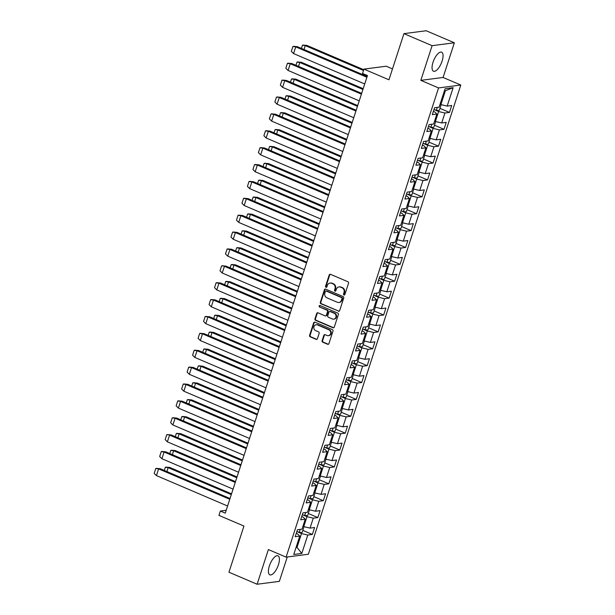 <?xml version="1.0" encoding="UTF-8"?>
<svg xmlns="http://www.w3.org/2000/svg" width="615" height="615" viewBox="0 0 615 615"><rect width="100%" height="100%" fill="white"/><g stroke="black" fill="none" stroke-linecap="round" stroke-linejoin="round"><path stroke-width="0.92" d="M343.962 294.969A0.8 0.715 -97.4 0 0 344.877 294.516L348.544 283.231A1.138 1.022 -97.4 0 0 347.921 281.755L330.524 274.321A1.138 1.022 -97.4 0 0 329.217 274.974L325.55 286.259A0.8 0.715 -97.4 0 0 326.327 287.336A0.8 0.715 -97.4 0 0 326.903 286.836L327.372 285.375A3.652 3.275 -97.4 0 1 331.57 283.3L333.023 283.915A3.652 3.275 -97.4 0 1 335.014 288.635L334.537 290.096A0.8 0.715 -97.4 0 0 335.313 291.179A0.8 0.715 -97.4 0 0 335.89 290.672L336.367 289.211A3.652 3.275 -97.4 0 1 340.564 287.136L342.009 287.759A3.652 3.275 -97.4 0 1 344 292.479L343.524 293.939A0.8 0.715 -97.4 0 0 343.962 294.969M338.988 286.913L339.495 286.844A3.652 3.275 -97.4 0 1 341.071 287.067L342.517 287.689A3.652 3.275 -97.4 0 1 344.508 292.409L344.031 293.87A0.8 0.715 -97.4 0 0 344.554 294.931M330.293 274.252A1.138 1.022 -97.4 0 0 329.725 274.905L326.058 286.19A0.8 0.715 -97.4 0 0 326.573 287.251M329.994 283.069L330.509 283.008A3.652 3.275 -97.4 0 1 332.085 283.231L333.53 283.846A3.652 3.275 -97.4 0 1 335.521 288.566L335.044 290.026A0.8 0.715 -97.4 0 0 335.559 291.095M278.441 564.739A10.347 4.036 113.1 0 0 277.98 555.806A10.347 4.036 113.1 0 0 269.385 565.915A10.347 4.036 113.1 0 0 269.847 574.841A10.347 4.036 113.1 0 0 278.441 564.739M442.085 61.116A10.347 4.036 113.1 0 0 441.616 52.19A10.347 4.036 113.1 0 0 433.022 62.292A10.347 4.036 113.1 0 0 433.483 71.225A10.347 4.036 113.1 0 0 442.085 61.116M403.94 33.641L426.195 30.75L454.354 42.781L432.107 45.671L403.94 33.641L388.949 79.796L363.934 69.111L362.535 73.439L367.455 75.545L225.267 513.156L220.339 511.05L218.932 515.378L243.947 526.063L228.949 572.219L257.108 584.25L279.356 581.36L287.274 556.99M322.106 340.702A1.138 1.022 -97.4 0 0 322.729 342.178L327.611 344.262A1.138 1.022 -97.4 0 0 328.925 343.616L332.999 331.078A1.138 1.022 -97.4 0 0 332.377 329.602L314.98 322.175A1.138 1.022 -97.4 0 0 313.665 322.821L309.591 335.352A1.138 1.022 -97.4 0 0 310.214 336.828L316.11 339.349A1.138 1.022 -97.4 0 0 317.425 338.704L319.162 333.338A1.138 1.022 -97.4 0 0 318.547 331.862L315.618 330.609A3.052 2.737 -97.4 0 1 316.148 324.743A3.052 2.737 -97.4 0 1 317.471 324.928L328.917 329.825A3.052 2.737 -97.4 0 1 328.387 335.69A3.052 2.737 -97.4 0 1 327.072 335.506L325.166 334.691A1.138 1.022 -97.4 0 0 323.851 335.336L322.106 340.702L322.621 340.633A1.138 1.022 -97.4 0 0 323.244 342.109L328.118 344.2A1.138 1.022 -97.4 0 0 328.356 344.262M432.107 45.671L420.837 80.357L438.557 87.93L286.106 557.136L268.378 549.564L257.108 584.25M338.342 311.228A1.138 1.022 -97.4 0 0 339.657 310.583L343.731 298.044A1.138 1.022 -97.4 0 0 343.108 296.568L325.712 289.142A1.138 1.022 -97.4 0 0 324.397 289.788L320.33 302.319A1.138 1.022 -97.4 0 0 320.945 303.795L338.857 311.159A1.138 1.022 -97.4 0 0 339.088 311.228M338.365 314.565L334.291 327.095A1.138 1.022 -97.4 0 1 332.976 327.749L315.58 320.315A1.138 1.022 -97.4 0 1 314.965 318.839L316.702 313.473A1.138 1.022 -97.4 0 1 318.017 312.827L325.074 315.841A1.138 1.022 -97.4 0 0 326.381 315.188L327.541 311.628A1.138 1.022 -97.4 0 0 326.919 310.16L319.569 307.016A0.8 0.715 -97.4 0 1 320.054 305.532L337.743 313.089A1.138 1.022 -97.4 0 1 338.365 314.565M296.253 533.405L297.745 534.043L299.743 536.088L295.185 536.68L297.437 529.753L301.996 529.161L305.232 519.206L300.674 519.798L302.926 512.872L307.477 512.28L310.713 502.324L306.155 502.916L308.407 495.99L312.966 495.398L316.202 485.443L311.644 486.035L313.896 479.108L318.447 478.516L321.683 468.561L317.125 469.153L319.377 462.234L323.936 461.634L327.172 451.679L322.614 452.279L324.866 445.352L329.417 444.76L332.654 434.805L328.095 435.397L330.347 428.471L334.906 427.879L338.142 417.923L333.584 418.515L335.836 411.589L340.387 410.997L343.624 401.041L339.065 401.633L341.317 394.707L345.876 394.115L349.112 384.16L344.554 384.752L346.806 377.825L351.357 377.233L354.594 367.278L350.035 367.87L352.287 360.944L356.846 360.352L360.082 350.396L355.524 350.988L357.776 344.062L362.327 343.47L365.564 333.514L361.005 334.106L363.257 327.18L367.816 326.588L371.053 316.633L366.494 317.225L368.746 310.298L373.297 309.706L376.534 299.751L371.975 300.343L374.228 293.417L378.786 292.825L382.023 282.869L377.464 283.461L379.716 276.535L384.267 275.943L387.504 265.988L382.945 266.579L385.198 259.653L389.756 259.061L392.993 249.106L388.434 249.698L390.686 242.779L395.237 242.179L398.474 232.224L393.915 232.816L396.168 225.897L400.726 225.298L403.963 215.342L399.404 215.942L401.657 209.015L406.207 208.424L409.444 198.468L404.885 199.06L407.138 192.134L411.696 191.542L414.933 181.586L410.374 182.178L412.627 175.252L417.178 174.66L420.414 164.705L415.855 165.297L418.108 158.37L422.666 157.778L425.903 147.823L421.344 148.415L423.597 141.488L428.148 140.897L431.384 130.941L426.825 131.533L429.078 124.607L433.637 124.015L436.873 114.059L432.314 114.651L434.567 107.725L439.118 107.133L445.099 88.737L453.14 87.691L447.166 106.088L451.725 105.496L449.473 112.422L444.914 113.014L441.678 122.969L446.236 122.377L443.984 129.304L439.433 129.896L436.196 139.851L440.755 139.259L438.503 146.186L433.944 146.777L430.708 156.733L435.266 156.141L433.014 163.06L428.463 163.659L425.226 173.615L429.785 173.015L427.533 179.941L422.974 180.533L419.738 190.496L424.296 189.897L422.044 196.823L417.493 197.415L414.256 207.37L418.815 206.778L416.563 213.705L412.004 214.297L408.767 224.252L413.326 223.66L411.074 230.587L406.523 231.179L403.286 241.134L407.845 240.542L405.593 247.468L401.034 248.06L397.797 258.016L402.356 257.424L400.104 264.35L395.553 264.942L392.316 274.897L396.875 274.305L394.622 281.232L390.064 281.824L386.827 291.779L391.386 291.187L389.134 298.114L384.583 298.706L381.346 308.661L385.905 308.069L383.652 314.995L379.094 315.587L375.857 325.543L380.416 324.951L378.164 331.877L373.613 332.469L370.376 342.424L374.935 341.832L372.682 348.759L368.124 349.351L364.887 359.306L369.446 358.714L367.193 365.641L362.642 366.233L359.406 376.188L363.965 375.596L361.712 382.522L357.154 383.114L353.917 393.07L358.476 392.478L356.223 399.396L351.672 399.996L348.436 409.951L352.995 409.352L350.742 416.278L346.184 416.87L342.947 426.833L347.506 426.233L345.253 433.16L340.702 433.752L337.466 443.707L342.025 443.115L339.772 450.042L335.213 450.634L331.977 460.589L336.536 459.997L334.283 466.923L329.732 467.515L326.496 477.471L331.055 476.879L328.802 483.805L324.243 484.397L321.007 494.352L325.566 493.76L323.313 500.687L318.762 501.279L315.526 511.234L320.084 510.642L317.832 517.569L313.273 518.161L310.037 528.116L314.596 527.524L312.343 534.45L307.792 535.042L301.811 553.438L293.77 554.484L299.743 536.088M438.557 87.93L460.804 85.031L308.353 554.246L286.106 557.136M302.841 514.893L307 516.669L303.764 526.625L302.934 526.271M303.764 526.625L310.037 528.116M307 516.669L313.273 518.161M301.734 516.523L303.233 517.161L305.232 519.206M308.323 498.012L312.482 499.787L309.253 509.743L308.423 509.389M309.253 509.743L315.526 511.234M312.482 499.787L318.762 501.279M307.223 499.641L308.715 500.279L310.713 502.324M313.811 481.13L317.97 482.913L314.734 492.869L313.904 492.507M314.734 492.869L321.007 494.352M317.97 482.913L324.243 484.397M312.704 482.76L314.204 483.398L316.202 485.443M319.293 464.248L323.452 466.032L320.223 475.987L319.393 475.626M320.223 475.987L326.496 477.471M323.452 466.032L329.732 467.515M318.193 465.878L319.685 466.516L321.683 468.561M324.782 447.374L328.94 449.15L325.704 459.105L324.874 458.752M325.704 459.105L331.977 460.589M328.94 449.15L335.213 450.634M323.675 448.996L325.174 449.634L327.172 451.679M330.263 430.492L334.422 432.268L331.193 442.223L330.363 441.87M331.193 442.223L337.466 443.707M334.422 432.268L340.702 433.752M329.163 432.114L330.655 432.752L332.654 434.805M335.752 413.611L339.911 415.386L336.674 425.342L335.844 424.988M336.674 425.342L342.947 426.833M339.911 415.386L346.184 416.87M334.645 415.233L336.144 415.878L338.142 417.923M341.233 396.729L345.392 398.505L342.163 408.46L341.333 408.106M342.163 408.46L348.436 409.951M345.392 398.505L351.672 399.996M340.133 398.359L341.625 398.997L343.624 401.041M346.722 379.847L350.881 381.623L347.644 391.578L346.814 391.225M347.644 391.578L353.917 393.07M350.881 381.623L357.154 383.114M345.615 381.477L347.114 382.115L349.112 384.16M352.203 362.965L356.362 364.741L353.133 374.696L352.303 374.343M353.133 374.696L359.406 376.188M356.362 364.741L362.642 366.233M351.104 364.595L352.595 365.233L354.594 367.278M357.692 346.084L361.851 347.859L358.614 357.815L357.784 357.461M358.614 357.815L364.887 359.306M361.851 347.859L368.124 349.351M356.585 347.713L358.084 348.351L360.082 350.396M363.173 329.202L367.332 330.978L364.103 340.933L363.273 340.579M364.103 340.933L370.376 342.424M367.332 330.978L373.613 332.469M362.074 330.832L363.565 331.47L365.564 333.514M368.662 312.32L372.821 314.096L369.584 324.051L368.754 323.698M369.584 324.051L375.857 325.543M372.821 314.096L379.094 315.587M367.555 313.95L369.054 314.588L371.053 316.633M374.143 295.438L378.302 297.214L375.073 307.169L374.243 306.816M375.073 307.169L381.346 308.661M378.302 297.214L384.583 298.706M373.044 297.068L374.535 297.706L376.534 299.751M379.632 278.557L383.791 280.332L380.554 290.288L379.724 289.934M380.554 290.288L386.827 291.779M383.791 280.332L390.064 281.824M378.525 280.186L380.024 280.824L382.023 282.869M385.113 261.675L389.272 263.451L386.043 273.414L385.213 273.052M386.043 273.414L392.316 274.897M389.272 263.451L395.553 264.942M384.014 263.305L385.505 263.943L387.504 265.988M390.602 244.793L394.761 246.577L391.524 256.532L390.694 256.171M391.524 256.532L397.797 258.016M394.761 246.577L401.034 248.06M389.495 246.423L390.994 247.061L392.993 249.106M396.083 227.911L400.242 229.695L397.013 239.65L396.183 239.289M397.013 239.65L403.286 241.134M400.242 229.695L406.523 231.179M394.984 229.541L396.475 230.179L398.474 232.224M401.572 211.037L405.731 212.813L402.494 222.768L401.664 222.415M402.494 222.768L408.767 224.252M405.731 212.813L412.004 214.297M400.465 212.659L401.964 213.297L403.963 215.342M407.053 194.156L411.212 195.931L407.983 205.887L407.153 205.533M407.983 205.887L414.256 207.37M411.212 195.931L417.493 197.415M405.954 195.778L407.445 196.423L409.444 198.468M412.542 177.274L416.701 179.05L413.465 189.005L412.634 188.651M413.465 189.005L419.738 190.496M416.701 179.05L422.974 180.533M411.435 178.896L412.934 179.542L414.933 181.586M418.023 160.392L422.182 162.168L418.953 172.123L418.123 171.77M418.953 172.123L425.226 173.615M422.182 162.168L428.463 163.659M416.924 162.022L418.415 162.66L420.414 164.705M423.512 143.51L427.671 145.286L424.435 155.241L423.604 154.888M424.435 155.241L430.708 156.733M427.671 145.286L433.944 146.777M422.405 145.14L423.904 145.778L425.903 147.823M428.993 126.629L433.152 128.404L429.923 138.36L429.093 138.006M429.923 138.36L436.196 139.851M433.152 128.404L439.433 129.896M427.894 128.258L429.385 128.896L431.384 130.941M434.482 109.747L438.641 111.523L435.405 121.478L434.574 121.124M435.405 121.478L441.678 122.969M438.641 111.523L444.914 113.014M433.375 111.377L434.874 112.015L436.873 114.059M453.14 87.691L445.391 90.743L440.894 104.596L440.063 104.243M440.894 104.596L447.166 106.088M392.485 68.911L386.189 66.22L363.934 69.111M420.837 80.357L443.084 77.467L454.354 42.781M443.084 77.467L460.804 85.031M226.197 510.289L220.339 511.05M296.023 547.535L297.014 547.404L301.511 533.551L297.353 531.775M296.184 547.05L297.014 547.404L301.811 553.438M445.391 90.743L444.407 90.874M301.511 533.551L307.792 535.042M439.963 108.355L449.473 112.422M434.474 125.237L443.984 129.304M428.993 142.119L438.503 146.186M423.504 159.001L433.014 163.06M418.023 175.882L427.533 179.941M412.534 192.764L422.044 196.823M407.053 209.646L416.563 213.705M401.564 226.528L411.074 230.587M396.083 243.409L405.593 247.468M390.594 260.291L400.104 264.35M385.113 277.165L394.622 281.232M379.624 294.047L389.134 298.114M374.143 310.929L383.652 314.995M368.654 327.81L378.164 331.877M363.173 344.692L372.682 348.759M357.684 361.574L367.193 365.641M352.203 378.456L361.712 382.522M346.714 395.337L356.223 399.396M341.233 412.219L350.742 416.278M335.744 429.101L345.253 433.16M330.263 445.983L339.772 450.042M324.774 462.864L334.283 466.923M319.293 479.746L328.802 483.805M313.804 496.628L323.313 500.687M308.323 513.502L317.832 517.569M302.834 530.384L312.343 534.45M325.481 289.073A1.138 1.022 -97.4 0 0 324.912 289.719L320.838 302.257A1.138 1.022 -97.4 0 0 321.461 303.733L338.857 311.159M341.994 298.636A0.8 0.715 -97.4 0 0 341.563 297.606L326.288 291.079A0.8 0.715 -97.4 0 0 325.373 291.533L324.874 293.078A3.652 3.275 -97.4 0 0 326.865 297.798L337.297 302.257A3.652 3.275 -97.4 0 0 341.494 300.174L341.994 298.636L342.509 298.567A0.8 0.715 -97.4 0 0 342.071 297.537L341.563 297.606M325.95 291.033L326.457 290.964A0.8 0.715 -97.4 0 1 326.803 291.01L342.071 297.537M338.873 302.48L339.38 302.411A3.652 3.275 -97.4 0 0 342.009 300.112L341.494 300.174M342.509 298.567L342.009 300.112M317.786 312.758A1.138 1.022 -97.4 0 0 317.209 313.412L315.472 318.77A1.138 1.022 -97.4 0 0 316.095 320.246L333.491 327.68A1.138 1.022 -97.4 0 0 333.722 327.749M325.566 315.91L326.073 315.841A1.138 1.022 -97.4 0 0 326.888 315.126L328.049 311.567A1.138 1.022 -97.4 0 0 327.426 310.091L319.569 307.016M319.969 305.501A0.8 0.715 -97.4 0 0 320.084 306.954M332.392 318.97A3.052 2.737 -97.4 0 0 336.044 316.51A3.052 2.737 -97.4 0 0 334.237 313.281L330.201 311.559A1.138 1.022 -97.4 0 0 328.894 312.212L327.733 315.772A1.138 1.022 -97.4 0 0 328.356 317.24L332.392 318.97M333.707 319.154L334.214 319.085A3.052 2.737 -97.4 0 0 334.745 313.22L334.237 313.281M329.709 311.49L330.217 311.428A1.138 1.022 -97.4 0 1 330.709 311.498L334.745 313.22M324.928 334.622A1.138 1.022 -97.4 0 0 324.359 335.275L322.621 340.633M328.387 335.69L328.902 335.629A3.052 2.737 -97.4 0 0 329.432 329.755L328.917 329.825M316.148 324.743L316.656 324.674A3.052 2.737 -97.4 0 1 317.978 324.866L329.432 329.755M314.742 322.106A1.138 1.022 -97.4 0 0 314.173 322.752L310.106 335.29A1.138 1.022 -97.4 0 0 310.721 336.766L316.617 339.28A1.138 1.022 -97.4 0 0 316.856 339.349M304.048 49.531L305.263 45.595L363.496 70.479M363.742 69.703L306.831 45.387L303.233 45.126M305.263 45.595L302.472 45.226L301.435 48.416M303.695 45.049L302.472 45.226M433.952 109.601A11.278 2.329 18 0 0 436.373 110.208A4.997 1.03 18 0 0 439.364 110.2L441.163 104.665M366.894 77.267L295.715 46.855L292.901 46.471L291.318 51.345L293.509 53.543M367.147 76.491L297.322 46.663L295.746 46.871L293.563 53.574L364.718 83.971M293.663 46.371L297.322 46.663M294.124 46.294L292.901 46.471M298.559 66.412L299.774 62.476L362.935 89.459M363.181 88.691L301.381 62.284L297.752 62.007M299.774 62.476L296.983 62.107L295.953 65.298M298.206 61.931L296.983 62.107M428.471 126.482A11.278 2.329 18 0 0 430.892 127.09A4.997 1.03 18 0 0 433.882 127.082L435.681 121.547M293.078 83.294L294.293 79.358L357.446 106.341M357.699 105.572L295.861 79.15L292.263 78.889M294.293 79.358L291.502 78.989L290.464 82.179M292.725 78.812L291.502 78.989M422.982 143.364A11.278 2.329 18 0 0 425.403 143.972A4.997 1.03 18 0 0 428.394 143.956L430.193 138.421M361.412 94.149L290.234 63.737L287.413 63.353L285.837 68.227L288.02 70.425M361.658 93.372L291.841 63.545L290.265 63.752L288.081 70.456L359.229 100.852M288.181 63.253L291.841 63.545M288.635 63.176L287.413 63.353M355.924 111.031L284.745 80.611L281.931 80.234L280.348 85.101L282.539 87.307M356.177 110.254L286.352 80.427L284.776 80.627L282.593 87.338L353.748 117.734M282.692 80.135L286.352 80.427M283.154 80.058L281.931 80.234M287.589 100.176L288.865 96.263L286.013 95.871L284.983 99.061M352.211 122.454L290.411 96.048L286.782 95.771M287.236 95.694L286.013 95.871M417.5 160.246A11.278 2.329 18 0 0 419.922 160.853A4.997 1.03 18 0 0 422.912 160.838L424.711 155.303M288.827 96.255L351.964 123.223M348.259 134.616L277.042 104.189L279.295 97.508L350.442 127.905M350.688 127.136L280.871 97.308L276.443 97.116L274.867 101.982L277.05 104.189M277.211 97.016L280.871 97.308M277.665 96.939L276.443 97.116M282.108 117.058L283.323 113.114L346.476 140.105M346.729 139.336L284.891 112.914L281.293 112.653M283.323 113.114L280.532 112.753L279.494 115.943M281.755 112.576L280.532 112.753M412.012 177.128A11.278 2.329 18 0 0 414.433 177.727A4.997 1.03 18 0 0 417.424 177.72L419.222 172.185M284.953 112.945L283.377 113.145M344.954 144.786L273.806 114.39L270.961 113.998L269.378 118.864L271.569 121.07M345.207 144.018L275.382 114.19L273.806 114.39L271.622 121.101L342.778 151.498M271.722 113.898L275.382 114.19M272.184 113.821L270.961 113.998M276.619 133.939L277.834 129.996L340.994 156.986M341.24 156.218L279.441 129.811L275.812 129.534M277.834 129.996L275.043 129.634L274.013 132.825M276.266 129.458L275.043 129.634M406.53 194.009A11.278 2.329 18 0 0 408.952 194.609A4.997 1.03 18 0 0 411.942 194.601L413.741 189.066M339.472 161.668L268.294 131.256L265.472 130.88L263.897 135.746L266.08 137.952M339.718 160.899L269.9 131.072L268.325 131.272L266.141 137.983L337.289 168.379M266.241 130.78L269.9 131.072M266.695 130.703L265.472 130.88M271.138 150.821L272.353 146.877L335.506 173.868M335.759 173.092L273.983 146.701L270.323 146.416M272.353 146.877L269.562 146.516L268.524 149.706M270.785 146.339L269.562 146.516M401.041 210.891A11.278 2.329 18 0 0 403.463 211.491A4.997 1.03 18 0 0 406.454 211.483L408.252 205.948M333.983 178.55L262.805 148.138L259.991 147.761L258.408 152.628L260.599 154.834M334.237 177.781L264.412 147.946L262.836 148.154L260.652 154.865L331.808 185.261M260.752 147.662L264.412 147.946M261.214 147.585L259.991 147.761M265.649 167.703L266.864 163.759L330.024 190.75M330.27 189.974L268.501 163.582L264.842 163.298M266.864 163.759L264.073 163.398L263.043 166.588M265.296 163.221L264.073 163.398M395.56 227.773A11.278 2.329 18 0 0 397.982 228.373A4.997 1.03 18 0 0 400.972 228.365L402.771 222.83M268.501 163.582L266.925 163.79M328.502 195.432L257.324 165.02L254.502 164.643L252.926 169.509L255.11 171.716M328.748 194.663L258.93 164.828L257.354 165.035L255.171 171.746L326.319 202.143M255.271 164.543L258.93 164.828M255.725 164.466L254.502 164.643M260.168 184.585L261.383 180.641L324.536 207.632M324.789 206.855L262.982 180.449L259.353 180.18M261.383 180.641L258.592 180.28L257.554 183.47M259.814 180.103L258.592 180.28M390.071 244.655A11.278 2.329 18 0 0 392.493 245.254A4.997 1.03 18 0 0 395.483 245.247L397.282 239.712M323.013 212.313L251.835 181.902L249.021 181.525L247.438 186.391L249.629 188.597M323.267 211.545L253.442 181.709L251.866 181.917L249.682 188.628L320.838 219.025M249.782 181.425L253.442 181.709M250.244 181.348L249.021 181.525M254.679 201.466L255.894 197.523L319.054 224.513M319.3 223.737L257.5 197.33L253.872 197.061M255.894 197.523L253.103 197.161L252.073 200.352M254.326 196.985L253.103 197.161M384.59 261.536A11.278 2.329 18 0 0 387.012 262.136A4.997 1.03 18 0 0 390.002 262.128L391.801 256.593M244.17 205.495L241.956 203.273L243.532 198.407L246.354 198.783L244.201 205.51L315.349 235.906M317.532 229.195L246.384 198.799L247.96 198.591L317.778 228.426M244.301 198.307L247.96 198.591M244.755 198.23L243.532 198.407M249.198 218.348L250.413 214.404L247.622 214.035L246.584 217.233M313.819 240.619L251.981 214.197L248.383 213.943M248.844 213.866L247.622 214.035M379.101 278.418A11.278 2.329 18 0 0 381.523 279.018A4.997 1.03 18 0 0 384.513 279.01L386.312 273.475M250.436 214.42L313.565 241.395M312.043 246.077L240.865 215.665L238.051 215.281L236.468 220.155L238.658 222.361M312.297 245.3L242.471 215.473L240.896 215.681L238.712 222.392L309.868 252.788M238.812 215.189L242.471 215.473M239.273 215.112L238.051 215.281M243.709 235.23L244.924 231.286L308.084 258.277M308.33 257.5L246.53 231.094L242.902 230.817M244.924 231.286L242.133 230.917L241.103 234.115M243.356 230.748L242.133 230.917M373.62 295.3A11.278 2.329 18 0 0 376.042 295.9A4.997 1.03 18 0 0 379.032 295.892L380.831 290.357M306.562 262.959L235.384 232.547L232.562 232.163L230.986 237.036L233.17 239.243M306.808 262.182L236.99 232.355L235.414 232.562L233.231 239.273L304.379 269.67M233.331 232.063L236.99 232.355M233.785 231.993L232.562 232.163M238.228 252.112L239.443 248.168L302.595 275.151M302.849 274.382L241.011 247.96L237.413 247.699M239.443 248.168L236.652 247.799L235.614 250.989M237.874 247.63L236.652 247.799M368.131 312.182A11.278 2.329 18 0 0 370.553 312.781A4.997 1.03 18 0 0 373.543 312.774L375.342 307.239M301.073 279.84L229.895 249.429L227.081 249.044L225.497 253.918L227.688 256.124M301.327 279.064L231.501 249.236L229.925 249.444L227.742 256.147L298.898 286.552M227.842 248.944L231.501 249.236M228.303 248.867L227.081 249.044M232.739 268.993L233.954 265.05L231.163 264.681L230.133 267.871M297.36 291.264L235.56 264.857L231.932 264.581M232.385 264.504L231.163 264.681M362.65 329.056A11.278 2.329 18 0 0 365.072 329.663A4.997 1.03 18 0 0 368.062 329.655L369.861 324.12M233.977 265.065L297.114 292.033M293.409 303.426L222.192 273.006L224.444 266.326L295.592 296.722M295.838 295.946L226.02 266.118L221.592 265.926L220.016 270.8L222.2 273.006M222.361 265.826L226.02 266.118M222.814 265.749L221.592 265.926M227.258 285.867L228.472 281.931L291.625 308.914M291.879 308.146L230.041 281.724L226.443 281.462M228.472 281.931L225.682 281.562L224.644 284.753M226.904 281.386L225.682 281.562M357.161 345.938A11.278 2.329 18 0 0 359.583 346.545A4.997 1.03 18 0 0 362.573 346.537L364.372 341.002M230.102 281.755L228.526 281.962M290.103 313.604L218.955 283.207L216.111 282.808L214.527 287.682L216.718 289.88M290.357 312.827L220.531 283L218.955 283.207L216.772 289.911L287.928 320.307M216.872 282.708L220.531 283M217.333 282.631L216.111 282.808M221.769 302.749L222.984 298.813L286.144 325.796M286.39 325.028L224.59 298.621L220.962 298.344M222.984 298.813L220.193 298.444L219.163 301.634M221.415 298.267L220.193 298.444M351.68 362.819A11.278 2.329 18 0 0 354.102 363.427A4.997 1.03 18 0 0 357.092 363.419L358.891 357.884M284.622 330.486L213.474 300.082L210.622 299.69L209.046 304.563L211.229 306.762M284.868 329.709L215.05 299.882L213.474 300.082L211.291 306.793L282.439 337.189M211.391 299.59L215.05 299.882M211.844 299.513L210.622 299.69M216.288 319.631L217.502 315.695L280.655 342.678M280.909 341.909L219.071 315.487L215.473 315.226M217.502 315.695L214.712 315.326L213.674 318.516M215.934 315.149L214.712 315.326M346.191 379.701A11.278 2.329 18 0 0 348.613 380.308A4.997 1.03 18 0 0 351.603 380.293L353.402 374.758M205.771 323.659L203.557 321.437L205.141 316.571L207.955 316.948L205.802 323.675L276.958 354.071M279.133 347.367L207.985 316.963L209.561 316.763L279.387 346.591M205.902 316.471L209.561 316.763M206.363 316.394L205.141 316.571M210.799 336.513L212.014 332.577L275.174 359.56M275.42 358.791L213.62 332.384L209.992 332.108M212.014 332.577L209.223 332.208L208.193 335.398M210.445 332.031L209.223 332.208M340.71 396.583A11.278 2.329 18 0 0 343.132 397.182A4.997 1.03 18 0 0 346.122 397.175L347.921 391.64M273.652 364.241L202.504 333.845L199.652 333.453L198.076 338.319L200.259 340.526M273.898 363.473L204.08 333.645L202.504 333.845L200.321 340.556L271.469 370.953M200.421 333.353L204.08 333.645M200.874 333.276L199.652 333.453M205.318 353.394L206.532 349.451L269.685 376.442M269.939 375.673L208.101 349.251L204.503 348.989M206.532 349.451L203.742 349.089L202.704 352.28M204.964 348.913L203.742 349.089M335.221 413.465A11.278 2.329 18 0 0 337.643 414.064A4.997 1.03 18 0 0 340.633 414.056L342.432 408.521M268.163 381.123L196.985 350.711L194.171 350.335L192.587 355.201L194.778 357.407M268.417 380.354L198.591 350.527L197.015 350.727L194.832 357.438L265.988 387.834M194.932 350.235L198.591 350.527M195.393 350.158L194.171 350.335M199.829 370.276L201.043 366.332L264.204 393.323M264.45 392.555L202.65 366.148L199.022 365.871M201.043 366.332L198.253 365.971L197.223 369.161M199.475 365.794L198.253 365.971M329.74 430.346A11.278 2.329 18 0 0 332.161 430.946A4.997 1.03 18 0 0 335.152 430.938L336.951 425.403M189.32 374.304L187.106 372.083L188.682 367.217L191.503 367.593L189.351 374.32L260.499 404.716M262.682 398.005L191.534 367.609L193.11 367.401L262.928 397.236M189.451 367.117L193.11 367.401M189.904 367.04L188.682 367.217M194.348 387.158L195.562 383.214L192.772 382.853L191.734 386.043M258.969 409.429L197.192 383.037L193.533 382.753M193.994 382.676L192.772 382.853M324.251 447.228A11.278 2.329 18 0 0 326.673 447.828A4.997 1.03 18 0 0 329.663 447.82L331.462 442.285M195.585 383.23L258.715 410.205M257.193 414.887L186.014 384.475L183.201 384.098L181.617 388.964L183.808 391.171M257.447 414.118L187.621 384.283L186.045 384.49L183.862 391.202L255.017 421.598M183.962 383.998L187.621 384.283M184.423 383.921L183.201 384.098M188.859 404.04L190.073 400.096L253.234 427.087M253.48 426.31L191.711 399.919L188.052 399.635M190.073 400.096L187.283 399.735L186.253 402.925M188.505 399.558L187.283 399.735M318.77 464.11A11.278 2.329 18 0 0 321.191 464.709A4.997 1.03 18 0 0 324.182 464.702L325.981 459.167M251.712 431.768L180.533 401.357L177.712 400.98L176.136 405.846L178.319 408.053M251.958 431L182.14 401.165L180.564 401.372L178.381 408.083L249.529 438.48M178.481 400.88L182.14 401.165M178.934 400.803L177.712 400.98M183.378 420.921L184.592 416.978L247.745 443.969M247.999 443.192L186.191 416.786L182.563 416.516M184.592 416.978L181.802 416.616L180.764 419.807M183.024 416.44L181.802 416.616M313.281 480.991A11.278 2.329 18 0 0 315.703 481.591A4.997 1.03 18 0 0 318.693 481.583L320.492 476.048M246.223 448.65L175.044 418.238L172.231 417.862L170.647 422.728L172.838 424.934M246.477 447.881L176.651 418.046L175.075 418.254L172.892 424.965L244.047 455.361M172.992 417.762L176.651 418.046M173.453 417.685L172.231 417.862M177.889 437.803L179.103 433.859L242.264 460.85M242.51 460.074L180.71 433.667L177.082 433.398M179.103 433.859L176.313 433.498L175.283 436.688M177.535 433.321L176.313 433.498M307.8 497.873A11.278 2.329 18 0 0 310.221 498.473A4.997 1.03 18 0 0 313.212 498.465L315.011 492.93M238.559 472.243L167.342 441.816L169.594 435.136L240.742 465.532M240.988 464.763L171.17 434.928L166.742 434.736L165.166 439.61L167.349 441.816M167.511 434.644L171.17 434.928M167.964 434.567L166.742 434.736M172.408 454.685L173.622 450.741L236.775 477.732M237.029 476.956L175.19 450.534L171.593 450.28M173.622 450.741L170.832 450.372L169.794 453.57M172.054 450.203L170.832 450.372M302.311 514.755A11.278 2.329 18 0 0 304.733 515.355A4.997 1.03 18 0 0 307.723 515.347L309.522 509.812M173.645 450.757L175.221 450.549M235.253 482.414L164.074 452.002L161.261 451.618L159.677 456.491L161.868 458.698M235.507 481.637L165.681 451.81L164.105 452.017L161.922 458.729L233.077 489.125M162.022 451.518L165.681 451.81M162.483 451.448L161.261 451.618M166.919 471.567L168.133 467.623L231.294 494.614M231.54 493.837L169.74 467.431L166.112 467.154M168.133 467.623L165.343 467.254L164.313 470.452M166.565 467.085L165.343 467.254M296.83 531.637A11.278 2.329 18 0 0 299.251 532.236A4.997 1.03 18 0 0 302.242 532.229L304.041 526.694M229.772 499.295L158.593 468.884L155.772 468.499L154.196 473.373L156.379 475.579M230.018 498.519L160.2 468.691L158.624 468.899L156.441 475.603L227.588 506.007M156.541 468.399L160.2 468.691M156.994 468.33L155.772 468.499M344.508 292.409L344 292.479M342.517 287.689L342.009 287.759M341.071 287.067L340.564 287.136M335.044 290.026L334.537 290.096M335.521 288.566L335.014 288.635M333.53 283.846L333.023 283.915M332.085 283.231L331.57 283.3M326.058 286.19L325.55 286.259M329.725 274.905L329.217 274.974M344.031 293.87L343.524 293.939M321.461 303.733L320.945 303.795M320.838 302.257L320.33 302.319M324.912 289.719L324.397 289.788M326.803 291.01L326.288 291.079M333.491 327.68L332.976 327.749M316.095 320.246L315.58 320.315M315.472 318.77L314.965 318.839M317.209 313.412L316.702 313.473M326.888 315.126L326.381 315.188M328.049 311.567L327.541 311.628M327.426 310.091L326.919 310.16M330.709 311.498L330.201 311.559M324.359 335.275L323.851 335.336M317.978 324.866L317.471 324.928M316.617 339.28L316.11 339.349M310.721 336.766L310.214 336.828M310.106 335.29L309.591 335.352M314.173 322.752L313.665 322.821M328.118 344.2L327.611 344.262M323.244 342.109L322.729 342.178M437.296 107.371L436.373 110.208M305.317 45.625L306.893 45.418M431.815 124.253L430.892 127.09M299.836 62.507L301.411 62.3M426.326 141.135L425.403 143.972M294.347 79.381L295.923 79.181M420.845 158.017L419.922 160.853M288.865 96.263L290.441 96.063M415.356 174.898L414.433 177.727M409.874 191.772L408.952 194.609M277.895 130.026L279.471 129.827M404.386 208.654L403.463 211.491M272.407 146.908L273.983 146.701M398.904 225.536L397.982 228.373M393.416 242.418L392.493 245.254M261.437 180.672L263.012 180.464M387.934 259.299L387.012 262.136M255.955 197.553L257.531 197.346M382.445 276.181L381.523 279.018M250.466 214.435L252.042 214.228M376.964 293.063L376.042 295.9M244.985 231.317L246.561 231.109M371.475 309.945L370.553 312.781M239.496 248.199L241.072 247.991M365.994 326.826L365.072 329.663M234.015 265.08L235.591 264.873M360.505 343.708L359.583 346.545M355.024 360.59L354.102 363.427M223.045 298.844L224.621 298.636M349.535 377.472L348.613 380.308M217.556 315.718L219.132 315.518M344.054 394.353L343.132 397.182M212.075 332.6L213.651 332.4M338.565 411.235L337.643 414.064M206.586 349.481L208.162 349.282M333.084 428.109L332.161 430.946M201.105 366.363L202.681 366.163M327.595 444.991L326.673 447.828M195.616 383.245L197.192 383.037M322.114 461.873L321.191 464.709M190.135 400.127L191.711 399.919M316.625 478.754L315.703 481.591M184.646 417.008L186.222 416.801M311.144 495.636L310.221 498.473M179.165 433.89L180.741 433.683M305.655 512.518L304.733 515.355M300.174 529.4L299.251 532.236M168.195 467.654L169.771 467.446"/></g></svg>
